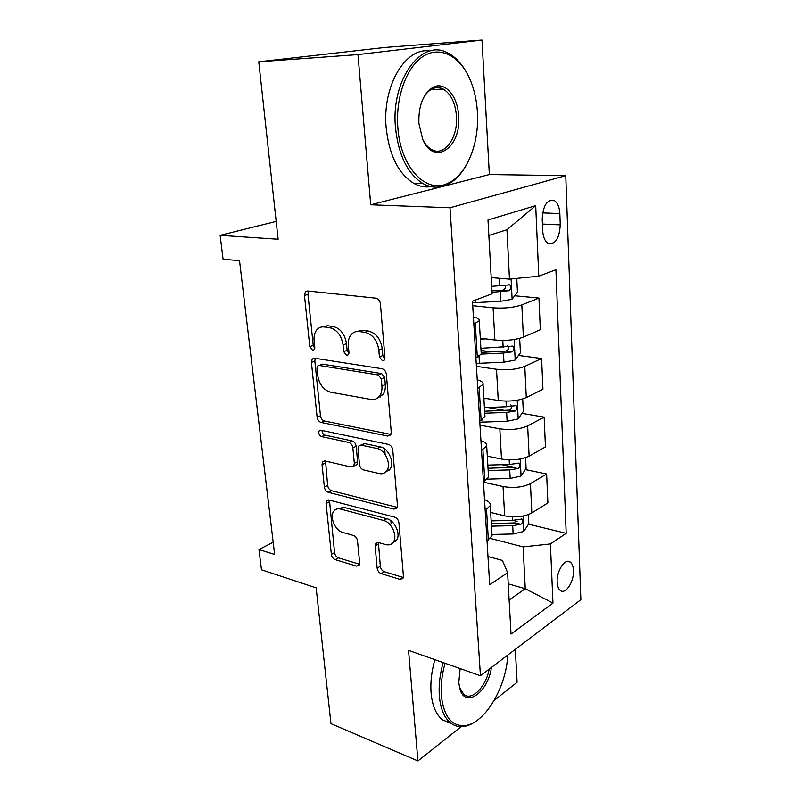 <?xml version="1.0" encoding="UTF-8"?>
<svg xmlns="http://www.w3.org/2000/svg" width="801" height="801" viewBox="0 0 801 801"><rect width="100%" height="100%" fill="white"/><g stroke="black" fill="none" stroke-linecap="round" stroke-linejoin="round"><path stroke-width="1.2" d="M382.488 360.83L384.41 360.039L384.971 357.747L380.405 303.769C379.894 300.615 378.412 298.763 375.959 298.192L307.564 290.983L305.381 291.874L304.47 295.489L309.787 346.643L312.62 350.337L314.222 349.707L314.783 347.374L314.112 340.805C313.702 336.3 314.593 332.665 316.765 329.892C318.718 327.609 321.171 326.628 324.145 326.958L329.652 327.689C336.941 329.581 341.416 335.339 343.068 344.941L343.699 351.649L346.653 355.444L348.405 354.743L348.966 352.42L348.335 345.692C347.974 341.276 348.866 337.662 351.008 334.838C353.111 332.285 355.804 331.183 359.078 331.544L364.886 332.305C372.565 334.287 377.211 340.195 378.833 350.047L379.424 356.926L382.488 360.83M573.466 570.502C573.256 566.397 572.194 563.594 570.272 562.092C565.156 557.696 556.395 570.983 557.166 582.207C557.396 586.252 558.447 589.015 560.33 590.487C565.546 594.903 574.187 581.586 573.466 570.502M377.151 568.159C377.611 570.883 378.973 572.705 381.216 573.646L400.019 579.373L402.953 578.442L403.424 576.079L398.918 522.743C398.447 519.899 397.036 518.037 394.693 517.156L329.091 500.034L326.638 500.835L326.077 503.499L331.364 554.362C331.834 556.995 333.126 558.758 335.229 559.649L356.505 566.127L359.148 565.306L359.639 562.883L357.516 540.875C357.046 538.162 355.714 536.36 353.521 535.479L342.828 532.455C335.188 530.693 329.281 516.835 333.777 511.228C335.389 509.076 337.621 508.345 340.475 509.025L383.599 520.47C391.519 522.152 397.817 536.039 393.371 542.027C391.569 544.57 389.026 545.421 385.732 544.58L378.392 542.507L375.629 543.418L375.108 545.902L377.151 568.159L380.325 566.297C380.785 569.01 382.137 570.833 384.38 571.764L403.173 577.451L400.019 579.373M357.977 54.588L370.723 204.786L489.351 174.558L482.002 40.05L357.977 54.588L258.773 61.797L278.127 239.249L220.135 235.344L223.089 259.234L239.529 260.655L274.643 554.472L258.983 549.546L261.486 569.801L316.155 587.854L330.973 723.663L417.932 760.95L461.106 726.697M370.723 204.786L450.012 207.769L480.44 675.754L408.54 650.372L417.932 760.95M387.754 436.054L390.578 434.973L391.248 432.039L386.372 374.327C385.872 371.274 384.41 369.411 381.997 368.74L314.493 358.207L312.2 359.088L311.419 362.372L317.116 417.171C317.617 419.984 318.938 421.747 321.101 422.457L387.754 436.054L390.798 434.613M392.77 450.012L397.456 505.471L396.895 508.094L394.002 509.106L328.3 492.325C326.167 491.524 324.856 489.761 324.375 487.038L322.042 464.63L322.653 461.817L325.066 460.975L351.118 467.033L353.712 466.102L354.332 463.298L352.861 447.859C352.37 445.006 350.998 443.193 348.755 442.442L321.531 436.605C319.058 435.283 318.287 433.361 319.209 430.838L320.871 430.237L388.475 444.415C390.848 445.196 392.29 447.068 392.77 450.012M494.137 700.495L517.106 682.272L515.313 649.341M258.773 61.797L384.991 47.459L482.002 40.05M542.207 219.154L542.688 230.668C543.088 236.886 544.82 241.071 547.904 243.224C555.243 244.856 559.368 238.738 560.259 224.881L559.839 213.567C559.458 207.199 557.676 202.903 554.492 200.681C547.173 199.049 543.078 205.206 542.207 219.154M450.012 207.769L565.766 175.649L580.865 599.689L480.44 675.754M535.699 205.637L538.773 276.185L509.476 279.118L506.953 229.737L535.699 205.637L487.989 219.985L492.094 293.787L472.45 301.186L489.691 584.73L507.614 572.695L502.437 560.45L487.979 556.535M528.52 524.184L566.197 533.326L555.914 269.717L538.773 276.185M566.197 533.326L550.397 543.939L552.97 603.093L511.028 634.052L507.614 572.695M489.351 174.558L565.766 175.649M273.181 542.227L258.983 549.546M276.185 221.406L220.135 235.344M506.953 229.737L488.85 235.474M509.476 279.118L491.193 277.597M508.235 583.849L525.256 588.715L523.123 546.883L490.512 538.452M525.346 469.586L546.632 474.002L547.894 502.898L531.844 512.93C524.234 516.815 515.173 517.786 504.66 515.844L490.643 512.47M546.632 474.002L530.432 483.624C522.753 487.348 513.621 488.32 503.028 486.527L483.464 482.192M522.002 413.366L544.149 417.151L545.451 446.928L529.111 456.139C521.371 459.724 512.159 460.695 501.506 459.053L487.298 456.159M544.149 417.151L527.659 425.912C519.839 429.326 510.557 430.297 499.824 428.825L479.989 425.181M518.467 355.454L541.596 358.538L542.928 389.246L526.297 397.566C518.407 400.82 509.056 401.792 498.242 400.48L483.854 398.097M541.596 358.538L524.795 366.377C516.825 369.451 507.403 370.412 496.51 369.281L476.415 366.377M514.723 295.779L538.953 298.062L540.335 329.742L523.383 337.121C515.353 340.024 505.852 340.996 494.888 340.024L480.3 338.202M538.953 298.062L521.831 304.921C513.721 307.634 504.139 308.595 493.096 307.824L472.73 305.712M509.126 600.019L525.256 588.715L552.97 603.093M380.054 395.814L380.165 397.056M384.66 448.96L385.141 454.527M390.888 520.74L391.138 523.694M481.031 350.468L491.604 351.879M487.709 407.499L504.78 410.422M501.706 464.68L513.081 467.043M512.8 520.37L517.126 521.421M473.421 317.046C477.796 317.907 479.739 319.138 479.268 320.75L473.852 324.135M481.171 352.851L481.241 354.112L475.894 357.787M477.236 379.884C481.561 380.986 483.494 382.488 483.043 384.4L477.756 388.325M484.865 415.198L484.955 416.67L479.729 420.855M480.94 440.7C485.206 442.042 487.118 443.794 486.698 445.987L481.531 450.402M488.45 475.554L488.55 477.226L483.444 481.892M484.515 499.614C488.73 501.166 490.633 503.158 490.232 505.601L485.176 510.487M389.176 469.596L389.226 470.127M491.924 534.007L492.034 535.859L487.028 540.975M395.304 540.915L395.364 541.576M523.123 546.883L550.397 543.939M384.86 359.078L382.828 355.574L382.247 348.725C380.635 338.893 375.999 333.006 368.33 331.043L364.886 332.305M356.685 331.544L362.523 330.282L368.33 331.043M322.182 326.928L327.599 325.747L333.116 326.468C340.395 328.35 344.861 334.087 346.503 343.659L347.133 350.347L348.896 353.631M308.635 291.093L307.974 294.378L313.231 345.391L314.763 348.435M315.284 358.327L314.843 361.081L320.47 415.739C320.961 418.553 322.292 420.305 324.455 421.016L390.878 434.442M381.316 378.883L378.272 374.978L319.098 365.456L317.476 366.087L316.936 368.36L317.637 375.188C319.239 384.39 323.574 390.067 330.643 392.22L370.883 399.449C374.457 400.019 377.351 398.878 379.564 396.024C381.436 393.391 382.227 390.057 381.927 386.022L381.316 378.883L384.69 377.471L381.656 373.586L378.272 374.978M320.891 364.775L322.513 364.155L381.656 373.586M377.591 398.007L382.928 394.573C384.8 391.949 385.591 388.625 385.301 384.59L381.927 386.022M384.69 377.471L385.301 384.59M394.002 509.106L397.236 507.353L331.564 490.703L328.3 492.325M325.536 461.086L327.649 485.436C328.13 488.149 329.431 489.912 331.564 490.703M354.943 465.511L357.006 464.51L357.626 461.706L356.175 446.307C355.684 443.464 354.322 441.661 352.08 440.91L324.866 435.113L321.531 436.605M322.102 430.497C322.062 432.81 322.983 434.352 324.866 435.113M379.253 473.561C382.407 474.222 384.901 473.301 386.733 470.828C391.679 464.52 385.281 449.812 377.031 448.51L361.301 445.136L358.668 446.097L358.017 448.981L359.479 464.47C359.959 467.313 361.331 469.126 363.604 469.927L379.253 473.561M385.702 472.019L390.007 469.176C394.953 462.888 388.575 448.22 380.335 446.928L377.031 448.51M360.861 445.076L364.615 443.574L380.335 446.928M378.422 542.517L380.325 566.297M392.66 542.928L396.565 540.194C401.021 534.217 394.743 520.38 386.823 518.708L383.599 520.47M337.621 508.825L343.719 507.343L386.823 518.708M329.461 500.124L334.558 552.6C335.028 555.223 336.32 556.985 338.423 557.866L359.579 564.264M516.775 278.388L517.456 292.205L511.989 299.354L500.685 301.296L472.55 302.778M492.014 292.325L508.825 290.723C511.198 288.991 511.509 287.038 509.746 284.866L491.684 286.347M505.091 285.376C505.842 287.789 505.071 289.391 502.768 290.172L491.934 290.863M485.837 338.893L480.36 339.163M519.659 338.392L520.43 352.78L515.063 360.1L503.949 362.212L476.235 363.434M479.268 320.75L481.241 354.112L503.459 353.071L511.959 351.869C514.262 350.157 514.592 348.265 512.96 346.192L480.9 348.345M507.534 345.551C509.286 347.824 508.765 349.667 505.992 351.088L481.141 352.37M486.968 398.618L483.894 398.738M522.703 398.958L523.313 411.514L518.037 418.983L507.103 421.236L479.809 422.217M484.755 413.226L506.632 412.385L515.003 411.123C517.226 409.431 517.576 407.589 516.054 405.606L506.332 406.768L484.425 407.629M510.858 404.875C512.3 407.108 511.709 408.85 509.106 410.122L484.635 411.203M488.73 456.45L487.318 456.5M525.586 457.671L526.107 468.465L520.93 476.074L510.167 478.467L487.429 479.148M488.149 470.547L509.716 469.887L517.947 468.575C520.099 466.893 520.47 465.111 519.058 463.208L509.416 464.44L487.829 465.121M517.947 468.575L512.129 467.373L488.019 468.265M528.38 514.592L528.82 523.724L523.734 531.474L513.141 533.987L491.944 534.457M491.454 526.157L512.7 525.656L520.8 524.305C522.893 522.642 523.273 520.9 521.962 519.088L512.42 520.38L491.143 520.89M520.8 524.305L515.073 522.903L491.303 523.634M477.406 112.28C476.605 98.863 473.631 86.828 468.495 76.185C458.002 54.678 438.838 45.727 422.527 56.761C406.217 67.654 395.494 97.872 397.827 127.339C400.4 167.449 426.202 194.182 447.699 183.389C466.482 175.479 479.449 143.769 477.406 112.28M466.452 164.916C461.046 174.668 454.447 181.326 446.658 184.901C438.768 188.335 430.868 187.885 422.948 183.559C407.619 173.937 398.457 155.264 395.484 127.559C390.718 79.389 422.107 37.457 448.29 53.236C455.338 56.951 461.336 63.219 466.282 72.04M458.633 115.825C461.636 147.504 434.022 166.798 422.678 139.274L418.883 123.354C418.422 105.842 423.048 93.877 432.76 87.449C444.555 80.721 457.782 95.87 458.633 115.825M422.668 139.264C425.051 144.12 427.994 147.534 431.519 149.517C444.185 157.196 458.252 137.782 456.44 116.035C455.278 102.788 450.893 93.807 443.263 89.081C439.469 87.139 435.644 87.139 431.799 89.101C427.934 91.204 424.76 94.969 422.287 100.405M431.008 186.653C425.181 187.574 419.444 186.483 413.797 183.369C398.407 173.797 389.196 155.254 386.172 127.729C382.117 86.248 405.486 46.718 429.847 51.074M439.669 87.82L440.95 89.191M445.066 663.268C441.862 674.692 440.62 685.526 441.351 695.759C443.824 716.795 451.864 726.727 465.461 725.536C485.256 723.093 506.502 686.557 507.704 655.098M477.076 720.429C472.71 723.754 468.385 725.766 464.089 726.467C459.183 727.218 454.768 726.117 450.843 723.183C444.335 718.016 440.5 708.955 439.349 695.989C438.588 685.466 439.869 674.332 443.163 662.597M491.413 667.433C488.29 691.884 465.661 708.635 460.054 689.491L458.783 682.722L460.134 668.585M459.424 687.198L463.899 694.527C471.959 701.205 486.027 686.697 489.191 669.125M451.123 723.393L442.653 719.969C436.124 714.802 432.26 705.771 431.078 692.865C430.307 682.402 431.569 671.328 434.863 659.664M504.66 515.844L503.028 486.527M501.506 459.053L499.824 428.825M498.242 400.48L496.51 369.281M494.888 340.024L493.096 307.824M477.316 357.166L475.283 323.564M523.383 337.121L521.831 304.921M526.297 397.566L524.795 366.377M481.121 420.165L479.158 387.664M529.111 456.139L527.659 425.912M484.805 481.121L482.903 449.671M531.844 512.93L530.432 483.624M488.37 540.144L486.537 509.686M542.597 212.896L559.839 213.567M542.407 224.06L560.259 224.881M382.247 348.725L378.833 350.047M362.523 330.282L359.078 331.544M347.133 350.347L343.699 351.649M346.503 343.659L343.068 344.941M333.116 326.468L329.652 327.689M327.599 325.747L324.145 326.958M313.231 345.391L309.787 346.643M307.974 294.378L304.47 295.489M382.828 355.574L379.424 356.926M324.455 421.016L321.101 422.457M320.47 415.739L317.116 417.171M314.843 361.081L311.419 362.372M322.513 364.155L319.098 365.456M327.649 485.436L324.375 487.038M325.346 463.088L322.042 464.63M357.626 461.706L354.332 463.298M356.175 446.307L352.861 447.859M352.08 440.91L348.755 442.442M364.615 443.574L361.301 445.136M378.312 544.089L375.108 545.902M343.719 507.343L340.475 509.025M359.549 564.375L356.505 566.127M338.423 557.866L335.229 559.649M334.558 552.6L331.364 554.362M329.341 501.857L326.077 503.499M384.38 571.764L381.216 573.646M512.119 299.173L511.098 278.958M475.814 302.638L475.654 299.985M499.864 285.897L499.454 278.287M500.685 301.296L500.184 291.874M502.768 290.172L508.825 290.723M515.193 359.919L514.162 339.534M479.449 363.324L479.028 356.305M503.148 347.284L502.788 340.445M503.949 362.212L503.459 353.071M505.992 351.088L511.959 351.869M518.167 418.793L517.236 400.23M482.983 422.137L482.803 419.183M506.332 406.768L506.032 401.101M507.103 421.236L506.632 412.385M509.106 410.122L515.003 411.123M521.061 475.884L520.209 459.033M509.416 464.44L509.176 459.874M510.167 478.467L509.716 469.887M523.854 531.273L523.093 516.044M512.42 520.38L512.229 516.845M513.141 533.987L512.7 525.656M567.519 561.371L570.272 562.092M484.955 416.67L483.043 384.4M488.55 477.226L486.698 445.987M492.034 535.859L490.232 505.601M549.496 200.53L554.492 200.681M308.045 291.033L305.381 291.874M314.533 358.217L312.2 359.088M382.928 394.573L379.564 396.024M324.595 460.905L322.653 461.817M357.006 464.51L353.712 466.102M320.65 430.197L319.209 430.838M390.007 469.176L386.733 470.828M377.441 542.387L375.629 543.418M396.565 540.194L393.371 542.027M328.44 499.934L326.638 500.835M508.495 284.755L509.746 284.866M511.839 346.042L512.96 346.192M515.063 405.446L516.054 405.606M518.177 463.028L519.058 463.208M521.191 518.898L521.962 519.088M413.797 183.369L422.948 183.559M443.263 89.081L430.878 89.632M431.799 89.101L432.76 87.449M447.699 183.389L446.658 184.901M459.704 688.119L460.054 689.491M442.653 719.969L450.843 723.183M465.461 725.536L464.089 726.467"/></g></svg>
